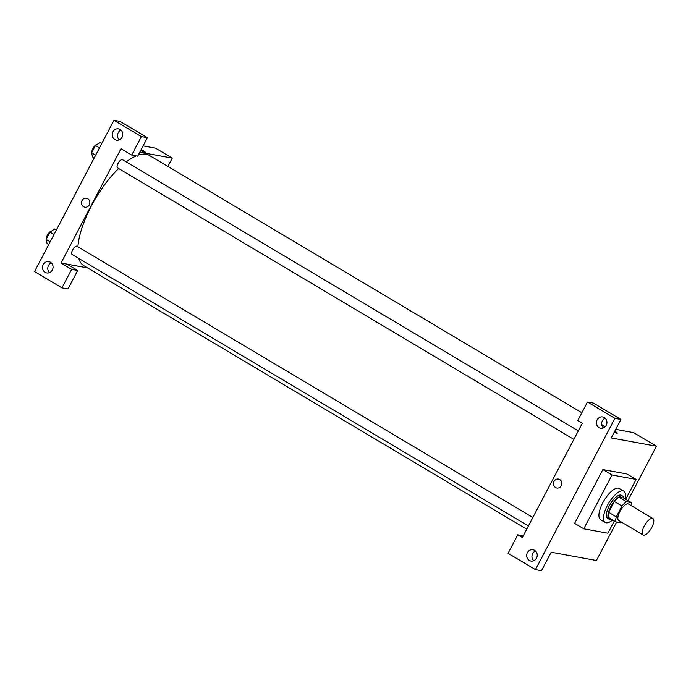 <?xml version="1.0" encoding="UTF-8"?>
<svg xmlns="http://www.w3.org/2000/svg" width="691" height="691" viewBox="0 0 691 691"><rect width="100%" height="100%" fill="white"/><g stroke="black" fill="none" stroke-linecap="round" stroke-linejoin="round"><path stroke-width="1.04" d="M643.597 535.162A9.57 3.628 -59.2 0 1 643.114 534.981A9.57 3.628 -59.2 0 1 644.893 524.901A9.57 3.628 -59.2 0 1 652.9 518.535A9.57 3.628 -59.2 0 1 651.458 528.036A9.57 3.628 -59.2 0 1 643.597 535.162M643.114 534.981L618.756 520.487A9.57 3.628 -59.2 0 1 620.527 510.407A9.57 3.628 -59.2 0 1 628.542 504.033L652.9 518.535M631.375 502.625L626.512 501.735A13.043 4.941 -59.2 0 0 621.969 506.011L614.359 501.485A13.043 4.941 -59.2 0 1 618.903 497.2L623.766 498.09L631.375 502.625A13.043 4.941 -59.2 0 1 631.427 505.752M621.969 506.011L616.277 516.859A13.043 4.941 -59.2 0 0 615.923 521.904L620.786 522.793A13.043 4.941 -59.2 0 0 621.641 522.206M614.359 501.485L608.667 512.325L616.277 516.859M608.667 512.325A13.043 4.941 -59.2 0 0 608.313 517.369L615.923 521.904M624.077 498.28A13.405 5.079 120.8 0 0 622.893 496.216A13.405 5.079 120.8 0 0 610.758 506.771A13.405 5.079 120.8 0 0 609.186 519.252A13.405 5.079 120.8 0 0 611.561 519.304M609.186 519.252L607.657 518.345A13.405 5.079 -59.2 0 1 609.237 505.864A13.405 5.079 -59.2 0 1 621.364 495.309L622.893 496.216M618.903 497.2L626.512 501.735M612.641 519.952A18.191 6.893 -59.2 0 1 606.128 522.793A18.191 6.893 -59.2 0 1 605.212 522.456A18.191 6.893 -59.2 0 1 608.59 503.298A18.191 6.893 -59.2 0 1 623.818 491.197A18.191 6.893 -59.2 0 1 625.156 498.919M605.212 522.456L600.643 519.736A18.191 6.893 -59.2 0 1 604.02 500.586A18.191 6.893 -59.2 0 1 619.248 488.477L623.818 491.197M614.325 520.954L607.89 533.21L583.765 528.796L612.001 475.002L636.126 479.424L625.718 499.256M583.765 528.796L574.627 523.363L602.872 469.569L626.996 473.983L636.126 479.424M523.234 535.827L517.766 534.825L522.336 537.546L582.34 423.238L577.78 420.517L587.48 402.032L593.517 403.138L620.924 419.446L614.886 418.34L535.465 569.626L541.494 570.723L551.202 552.239L596.437 560.513L616.64 522.033M627.912 500.56L656.45 446.213L611.215 437.93L620.924 419.446M605.186 418.219A5.744 5.26 -79.6 0 0 603.407 427.945M604.305 417.554A5.744 5.26 -79.6 0 0 602.699 416.949A5.744 5.26 -79.6 0 0 596.488 421.657A5.744 5.26 -79.6 0 0 600.626 428.247A5.744 5.26 -79.6 0 0 606.603 424.455A5.744 5.26 -79.6 0 0 604.305 417.554M587.48 402.032L614.886 418.34M535.473 551.021A5.744 5.26 -79.6 0 0 533.694 560.738M529.297 560.436A5.744 5.26 -79.6 0 0 530.913 561.04A5.744 5.26 -79.6 0 0 537.123 556.341A5.744 5.26 -79.6 0 0 532.977 549.742A5.744 5.26 -79.6 0 0 527.008 553.534A5.744 5.26 -79.6 0 0 529.297 560.436M517.766 534.825L508.058 553.318L535.465 569.626M602.872 469.569L612.001 475.002M617.331 433.214A4.543 0.587 27.7 0 0 615.094 431.434A4.543 0.587 27.7 0 0 614.74 431.219A4.543 0.587 -152.3 0 1 615.094 431.434A4.543 0.587 -152.3 0 1 617.331 433.214A4.543 0.587 -152.3 0 1 614.213 432.212M615.716 429.353L633.612 432.626L656.45 446.213M604.539 427.306L602.578 426.943M558.483 479.088A4.543 4.163 -79.6 0 0 555.573 487.552A4.543 4.163 100.4 0 1 558.483 479.088A4.543 4.163 100.4 0 1 561.766 484.313A4.543 4.163 100.4 0 1 555.573 487.552A4.543 4.163 -79.6 0 0 556.851 488.036M77.902 246.782A64.133 24.306 -59.2 0 1 91.385 205.953A64.133 24.306 -59.2 0 1 118.636 168.5M126.246 161.893A64.133 24.306 -59.2 0 1 136.196 155.898M138.26 155.112A64.133 24.306 -59.2 0 1 149.437 155.458L581.848 412.76M526.706 529.211L83.844 265.69A64.133 24.306 -59.2 0 1 78.774 258.434M117.746 167.922A4.785 1.814 -59.2 0 1 117.513 167.835A4.785 1.814 -59.2 0 1 118.075 163.37A4.785 1.814 -59.2 0 1 122.402 159.604L578.324 430.899M72.287 254.521A4.785 1.814 -59.2 0 1 72.045 254.435A4.785 1.814 -59.2 0 1 72.607 249.978A4.785 1.814 -59.2 0 1 76.934 246.203L532.856 517.499M61.007 263.029L121.02 148.729L131.67 155.069L141.379 136.585L113.972 120.277L34.55 271.554L61.957 287.862L71.665 269.378L61.007 263.029L87.55 267.892M167.913 166.445L172.284 158.118L139.807 152.167M86.505 198.239A4.543 4.163 -79.6 0 0 83.585 206.704A4.543 4.163 100.4 0 1 86.505 198.239A4.543 4.163 100.4 0 1 89.778 203.465A4.543 4.163 100.4 0 1 83.585 206.704A4.543 4.163 -79.6 0 0 84.863 207.179M114.844 139.547A5.744 5.26 100.4 0 1 112.555 132.646A5.744 5.26 100.4 0 1 118.532 128.854A5.744 5.26 100.4 0 1 122.67 135.453A5.744 5.26 100.4 0 1 116.459 140.152A5.744 5.26 100.4 0 1 114.844 139.547M45.131 272.34A5.744 5.26 100.4 0 1 42.842 265.439A5.744 5.26 100.4 0 1 48.811 261.647A5.744 5.26 100.4 0 1 52.957 268.246A5.744 5.26 100.4 0 1 46.746 272.945A5.744 5.26 100.4 0 1 45.131 272.34M121.029 130.124A5.744 5.26 -79.6 0 0 119.241 139.85M51.307 262.917A5.744 5.26 -79.6 0 0 49.527 272.643M67.036 264.135L77.694 270.483L67.986 288.968L61.957 287.862M77.694 270.483L71.665 269.378M131.67 155.069L137.708 156.175L147.416 137.682L120.009 121.374L113.972 120.277M147.416 137.682L141.379 136.585M172.284 158.118L155.535 148.15L143.115 145.879M145.343 152.365A4.543 0.587 27.7 0 0 143.115 150.578A4.543 0.587 27.7 0 0 141.197 149.532A4.543 0.587 -152.3 0 1 143.115 150.578A4.543 0.587 -152.3 0 1 145.343 152.365A4.543 0.587 -152.3 0 1 140.653 150.56M56.377 229.991L54.71 228.997L49.977 232.124L46.15 239.397L47.066 243.552L48.733 244.545M49.977 232.124L54.002 234.517M46.15 239.397L50.175 241.79M46.496 238.74A4.785 1.814 -59.2 0 1 48.076 234.007A4.785 1.814 -59.2 0 1 51.436 231.157M101.845 143.382L100.178 142.398L95.444 145.516L91.618 152.797L92.534 156.952L94.201 157.945M95.444 145.516L99.461 147.917M91.618 152.797L95.643 155.19M91.963 152.141A4.785 1.814 -59.2 0 1 93.544 147.408A4.785 1.814 -59.2 0 1 96.904 144.557M601.714 424.576L605.247 426.684M117.513 167.835L573.867 439.381M72.045 254.435L528.399 525.989"/></g></svg>
